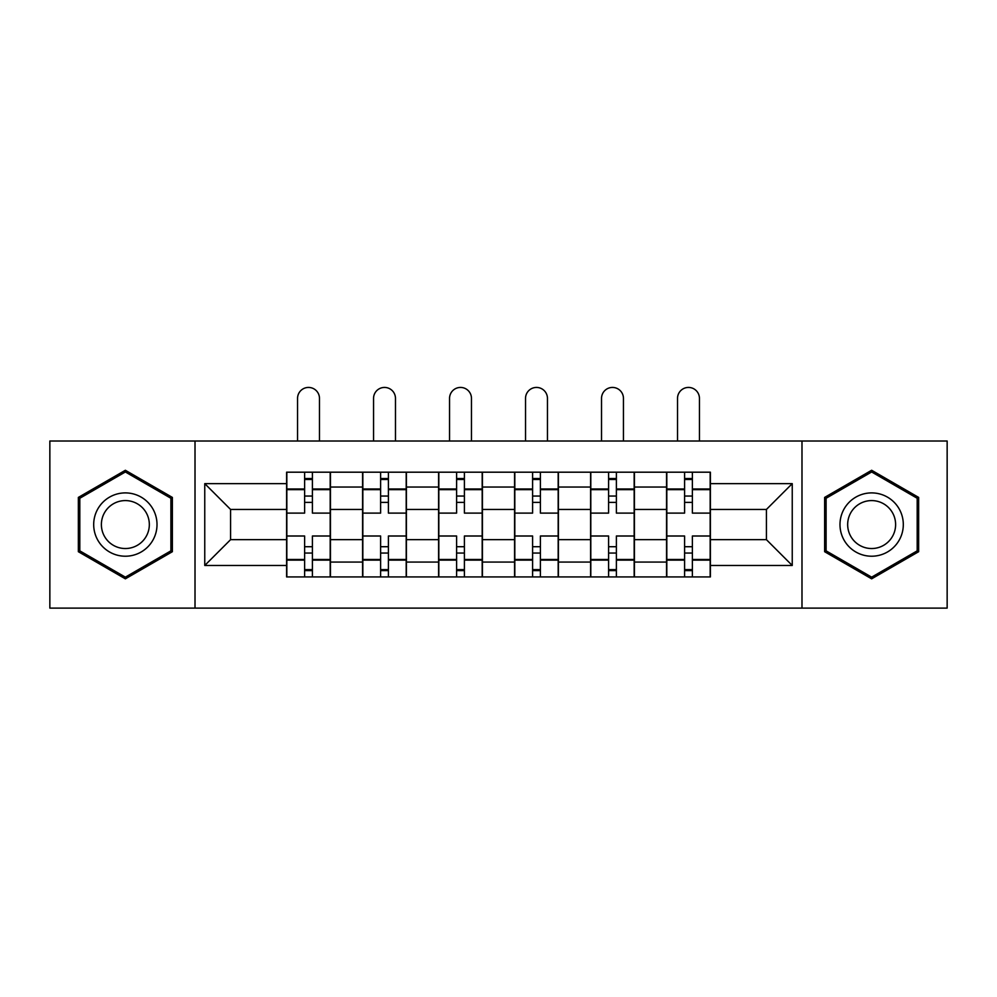 <?xml version="1.0" encoding="UTF-8"?>
<svg xmlns="http://www.w3.org/2000/svg" width="997" height="997" viewBox="0 0 997 997"><rect width="100%" height="100%" fill="white"/><g stroke="black" fill="none" stroke-linecap="round" stroke-linejoin="round"><path stroke-width="1.5" d="M801.987 608.108L947.15 608.108L947.15 441.01L49.85 441.01L49.85 608.108L801.987 608.108L801.987 441.01M362.584 576.927L362.584 487.047L330.443 487.047L330.443 576.927M330.443 487.047L330.443 472.192M362.584 487.047L362.584 472.192M406.427 472.192L406.427 576.927M438.58 576.927L438.58 472.192M482.423 472.192L482.423 576.927M514.577 576.927L514.577 472.192M558.42 472.192L558.42 576.927M590.573 576.927L590.573 472.192M634.416 472.192L634.416 576.927M666.557 576.927L666.557 472.192M666.557 539.664L634.416 539.664M590.573 539.664L558.42 539.664M514.577 539.664L482.423 539.664M438.58 539.664L406.427 539.664M362.584 539.664L330.443 539.664M666.557 509.455L634.416 509.455M590.573 509.455L558.42 509.455M514.577 509.455L482.423 509.455M438.58 509.455L406.427 509.455M362.584 509.455L330.443 509.455M230.581 539.664L286.6 539.664L286.6 509.455L230.581 509.455L230.581 539.664L204.759 565.473L204.759 483.645L286.6 483.645L286.6 509.455M710.4 509.455L710.4 539.664L766.419 539.664L766.419 509.455L710.4 509.455L710.4 472.192L286.6 472.192L286.6 483.645M710.4 483.645L792.241 483.645L792.241 565.473L710.4 565.473L710.4 539.664M286.6 539.664L286.6 576.927L710.4 576.927L710.4 565.473M286.6 565.473L204.759 565.473M195.013 608.108L195.013 441.01M172.369 497.416L125.36 470.272L78.352 497.416L78.352 551.702L125.36 578.833L172.369 551.702L172.369 497.416M918.648 497.416L871.64 470.272L824.631 497.416L824.631 551.702L871.64 578.833L918.648 551.702L918.648 497.416M312.41 569.623L304.621 569.623M304.621 479.495L312.41 479.495M388.406 569.623L380.617 569.623M380.617 479.495L388.406 479.495M464.403 569.623L456.601 569.623M456.601 479.495L464.403 479.495M540.399 569.623L532.597 569.623M532.597 479.495L540.399 479.495M616.383 569.623L608.594 569.623M608.594 479.495L616.383 479.495M692.379 569.623L684.59 569.623M684.59 479.495L692.379 479.495M204.759 483.645L230.581 509.455M766.419 539.664L792.241 565.473M766.419 509.455L792.241 483.645M330.194 576.927L330.194 513.106L312.41 513.106L312.41 472.192M304.621 472.192L304.621 513.106L286.837 513.106L286.837 472.192M319.476 441.01L319.476 398.389A10.955 10.955 0 0 0 308.522 387.434A10.955 10.955 0 0 0 297.555 398.389L297.555 441.01M330.194 513.106L330.194 472.192M286.837 576.927L286.837 536L304.621 536L304.621 576.927M312.41 576.927L312.41 536L330.194 536M304.621 502.388L312.41 502.388M286.837 536L286.837 513.106M312.41 546.717L304.621 546.717M312.41 570.596L304.621 570.596M304.621 553.061L312.41 553.061M312.41 496.057L304.621 496.057M304.621 478.523L312.41 478.523M97.93 540.386A31.667 31.667 0 0 0 141.188 551.977A31.667 31.667 0 0 0 152.778 508.732A31.667 31.667 0 0 0 109.52 497.142A31.667 31.667 0 0 0 97.93 540.386M104.598 536.548A23.978 23.978 0 0 0 137.337 545.322A23.978 23.978 0 0 0 146.123 512.57A23.978 23.978 0 0 0 113.371 503.797A23.978 23.978 0 0 0 104.598 536.548M125.36 471.967L170.898 498.263L170.898 550.855L125.36 577.151L79.81 550.855L79.81 498.263L125.36 471.967M844.222 540.386A31.667 31.667 0 0 0 887.48 551.977A31.667 31.667 0 0 0 899.07 508.732A31.667 31.667 0 0 0 855.812 497.142A31.667 31.667 0 0 0 844.222 540.386M850.877 536.548A23.978 23.978 0 0 0 883.629 545.322A23.978 23.978 0 0 0 892.402 512.57A23.978 23.978 0 0 0 859.663 503.797A23.978 23.978 0 0 0 850.877 536.548M871.64 471.967L917.19 498.263L917.19 550.855L871.64 577.151L826.102 550.855L826.102 498.263L871.64 471.967M406.19 576.927L406.19 513.106L388.406 513.106L388.406 472.192M380.617 472.192L380.617 513.106L362.833 513.106L362.833 472.192M395.473 441.01L395.473 398.389A10.955 10.955 0 0 0 384.506 387.434A10.955 10.955 0 0 0 373.551 398.389L373.551 441.01M406.19 513.106L406.19 472.192M362.833 576.927L362.833 536L380.617 536L380.617 576.927M388.406 576.927L388.406 536L406.19 536M380.617 502.388L388.406 502.388M362.833 536L362.833 513.106M388.406 546.717L380.617 546.717M388.406 570.596L380.617 570.596M380.617 553.061L388.406 553.061M388.406 496.057L380.617 496.057M380.617 478.523L388.406 478.523M482.187 576.927L482.187 513.106L464.403 513.106L464.403 472.192M456.601 472.192L456.601 513.106L438.83 513.106L438.83 472.192M471.469 441.01L471.469 398.389A10.955 10.955 0 0 0 460.502 387.434A10.955 10.955 0 0 0 449.547 398.389L449.547 441.01M482.187 513.106L482.187 472.192M438.83 576.927L438.83 536L456.601 536L456.601 576.927M464.403 576.927L464.403 536L482.187 536M456.601 502.388L464.403 502.388M438.83 536L438.83 513.106M464.403 546.717L456.601 546.717M464.403 570.596L456.601 570.596M456.601 553.061L464.403 553.061M464.403 496.057L456.601 496.057M456.601 478.523L464.403 478.523M558.17 576.927L558.17 513.106L540.399 513.106L540.399 472.192M532.597 472.192L532.597 513.106L514.813 513.106L514.813 472.192M547.453 441.01L547.453 398.389A10.955 10.955 0 0 0 536.498 387.434A10.955 10.955 0 0 0 525.531 398.389L525.531 441.01M558.17 513.106L558.17 472.192M514.813 576.927L514.813 536L532.597 536L532.597 576.927M540.399 576.927L540.399 536L558.17 536M532.597 502.388L540.399 502.388M514.813 536L514.813 513.106M540.399 546.717L532.597 546.717M540.399 570.596L532.597 570.596M532.597 553.061L540.399 553.061M540.399 496.057L532.597 496.057M532.597 478.523L540.399 478.523M634.167 576.927L634.167 513.106L616.383 513.106L616.383 472.192M608.594 472.192L608.594 513.106L590.81 513.106L590.81 472.192M623.449 441.01L623.449 398.389A10.955 10.955 0 0 0 612.494 387.434A10.955 10.955 0 0 0 601.527 398.389L601.527 441.01M634.167 513.106L634.167 472.192M590.81 576.927L590.81 536L608.594 536L608.594 576.927M616.383 576.927L616.383 536L634.167 536M608.594 502.388L616.383 502.388M590.81 536L590.81 513.106M616.383 546.717L608.594 546.717M616.383 570.596L608.594 570.596M608.594 553.061L616.383 553.061M616.383 496.057L608.594 496.057M608.594 478.523L616.383 478.523M710.163 576.927L710.163 513.106L692.379 513.106L692.379 472.192M684.59 472.192L684.59 513.106L666.806 513.106L666.806 472.192M699.445 441.01L699.445 398.389A10.955 10.955 0 0 0 688.478 387.434A10.955 10.955 0 0 0 677.524 398.389L677.524 441.01M710.163 513.106L710.163 472.192M666.806 576.927L666.806 536L684.59 536L684.59 576.927M692.379 576.927L692.379 536L710.163 536M684.59 502.388L692.379 502.388M666.806 536L666.806 513.106M692.379 546.717L684.59 546.717M692.379 570.596L684.59 570.596M684.59 553.061L692.379 553.061M692.379 496.057L684.59 496.057M684.59 478.523L692.379 478.523M590.573 487.047L558.42 487.047M514.577 487.047L482.423 487.047M438.58 487.047L406.427 487.047M666.557 487.047L634.416 487.047M590.573 562.071L558.42 562.071M514.577 562.071L482.423 562.071M438.58 562.071L406.427 562.071M362.584 562.071L330.443 562.071M666.557 562.071L634.416 562.071M330.194 488.991L312.41 488.991M304.621 488.991L286.837 488.991M304.621 489.652L286.837 489.652M304.621 559.467L286.837 559.467M304.621 560.115L286.837 560.115M330.194 560.115L312.41 560.115M330.194 489.652L312.41 489.652M330.194 559.467L312.41 559.467M406.19 488.991L388.406 488.991M380.617 488.991L362.833 488.991M380.617 489.652L362.833 489.652M380.617 559.467L362.833 559.467M380.617 560.115L362.833 560.115M406.19 560.115L388.406 560.115M406.19 489.652L388.406 489.652M406.19 559.467L388.406 559.467M482.187 488.991L464.403 488.991M456.601 488.991L438.83 488.991M456.601 489.652L438.83 489.652M456.601 559.467L438.83 559.467M456.601 560.115L438.83 560.115M482.187 560.115L464.403 560.115M482.187 489.652L464.403 489.652M482.187 559.467L464.403 559.467M558.17 488.991L540.399 488.991M532.597 488.991L514.813 488.991M532.597 489.652L514.813 489.652M532.597 559.467L514.813 559.467M532.597 560.115L514.813 560.115M558.17 560.115L540.399 560.115M558.17 489.652L540.399 489.652M558.17 559.467L540.399 559.467M634.167 488.991L616.383 488.991M608.594 488.991L590.81 488.991M608.594 489.652L590.81 489.652M608.594 559.467L590.81 559.467M608.594 560.115L590.81 560.115M634.167 560.115L616.383 560.115M634.167 489.652L616.383 489.652M634.167 559.467L616.383 559.467M710.163 488.991L692.379 488.991M684.59 488.991L666.806 488.991M684.59 489.652L666.806 489.652M684.59 559.467L666.806 559.467M684.59 560.115L666.806 560.115M710.163 560.115L692.379 560.115M710.163 489.652L692.379 489.652M710.163 559.467L692.379 559.467"/></g></svg>
